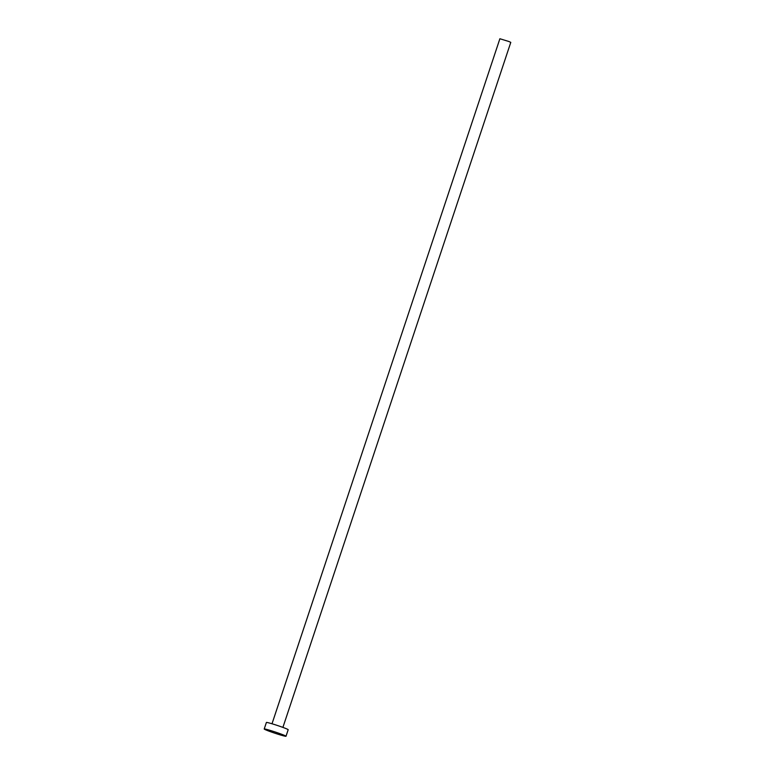 <?xml version="1.0" encoding="UTF-8"?>
<svg xmlns="http://www.w3.org/2000/svg" width="775" height="775" viewBox="0 0 775 775"><rect width="100%" height="100%" fill="white"/><g stroke="black" fill="none" stroke-linecap="round" stroke-linejoin="round"><path stroke-width="1.16" d="M272.006 723.773L499.885 38.75L508.923 41.511L510.783 42.373L282.904 727.396M264.217 729.004L266.387 722.474A11.489 0.62 18.4 0 1 272.877 724.034A11.489 0.62 18.4 0 1 284.473 727.987A11.489 0.62 18.4 0 1 288.184 729.721L286.014 736.25A11.489 0.62 18.4 0 1 279.523 734.69A11.489 0.62 18.4 0 1 267.927 730.738A11.489 0.62 18.4 0 1 264.217 729.004A11.489 0.62 18.4 0 1 270.707 730.563A11.489 0.62 18.4 0 1 282.303 734.516A11.489 0.62 18.4 0 1 286.014 736.25"/></g></svg>
